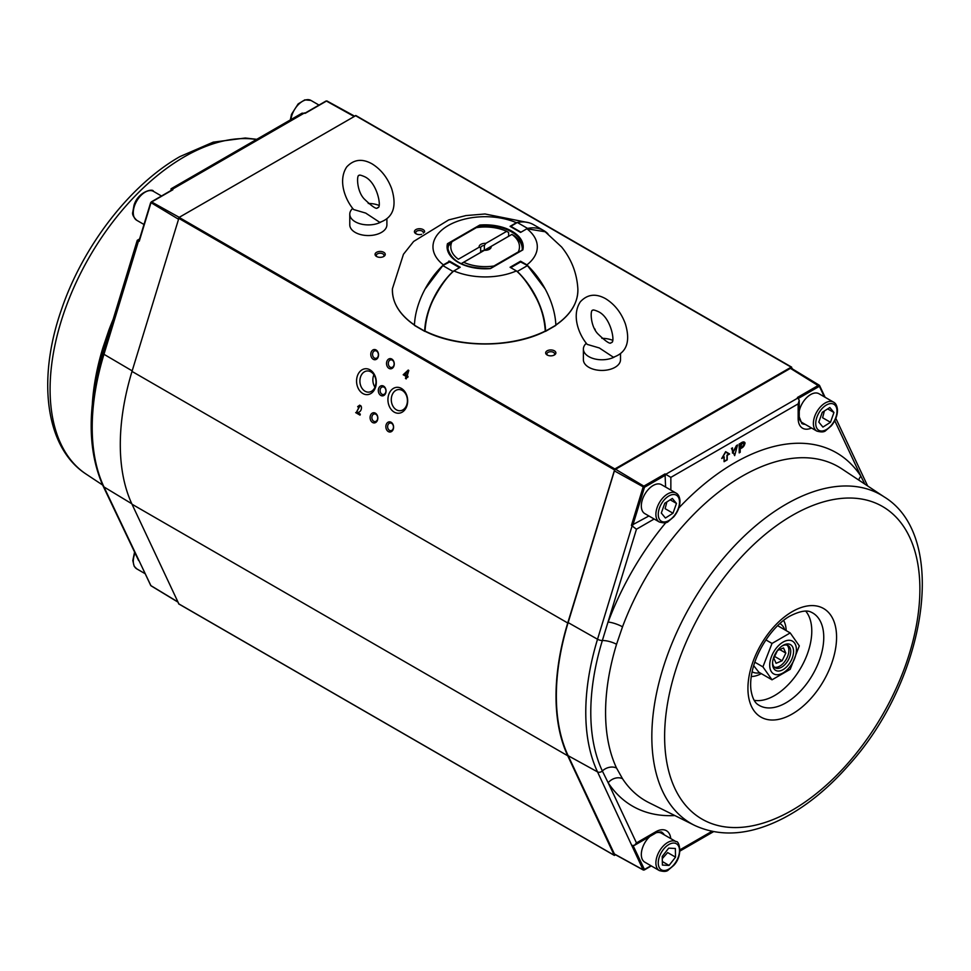 <?xml version="1.0" encoding="UTF-8"?>
<svg xmlns="http://www.w3.org/2000/svg" width="971" height="971" viewBox="0 0 971 971"><rect width="100%" height="100%" fill="white"/><g stroke="black" fill="none" stroke-linecap="round" stroke-linejoin="round"><path stroke-width="1.46" d="M353.614 209.53L365.703 213.086L379.782 222.359C393.109 217.771 397.09 206.605 391.726 188.884C387.623 177.79 381.057 169.452 372.051 163.856C362.207 158.346 353.772 159.365 346.732 166.927C337.617 180.606 345.324 199.917 353.614 209.53M352.716 208.401A18.558 10.717 0 0 0 349.778 214.178A18.558 10.717 0 0 0 360.787 223.973A18.558 10.717 0 0 0 380.753 222.153M378.896 205.367A18.558 10.717 0 0 0 368.252 203.473M349.778 214.178L349.778 224.847A18.558 10.717 0 0 0 368.337 235.552A18.558 10.717 0 0 0 386.895 224.847L386.895 219.179M587.224 344.402L599.313 347.958L613.393 357.231C626.72 352.643 630.701 341.489 625.336 323.756C621.234 312.662 614.667 304.324 605.661 298.728C595.818 293.218 587.382 294.237 580.342 301.799C571.227 315.49 578.934 334.789 587.224 344.402M586.326 343.273A18.558 10.717 -0 0 0 583.389 349.062A18.558 10.717 -0 0 0 594.398 358.845A18.558 10.717 -0 0 0 614.364 357.025M612.507 340.251A18.558 10.717 -0 0 0 601.862 338.345M583.389 349.062L583.389 359.719A18.558 10.717 -0 0 0 601.947 370.437A18.558 10.717 -0 0 0 620.505 359.719L620.505 354.063M676.059 493.086L661.482 484.675A16.701 9.649 120 0 0 644.78 494.312A16.701 9.649 120 0 0 644.78 513.598L659.345 522.01C663.946 523.296 666.992 523.053 668.485 521.306L673.74 516.851C677.928 511.766 680.016 506.401 679.991 500.745C679.566 496.703 678.256 494.142 676.059 493.086A16.701 9.649 120 0 0 659.345 502.723A16.701 9.649 120 0 0 659.345 522.01M664.783 503.245L672.345 498.451L676.459 503.427L672.988 513.222L665.414 518.016L661.312 513.028L664.783 503.245M670.184 499.81L676.459 503.427M666.883 501.91L665.111 508.67L672.988 513.222M799.364 418.841A16.701 9.649 120 0 0 802.277 422.676L816.842 431.088A16.701 9.649 120 0 1 816.842 411.801A16.701 9.649 120 0 1 833.543 402.152L818.978 393.74A16.701 9.649 120 0 0 799.242 411.134M822.267 412.311L829.841 407.517L833.943 412.505L830.484 422.288L822.91 427.082L818.808 422.094L822.267 412.311M827.68 408.888L833.943 412.505M824.379 410.976L822.607 417.748L830.484 422.288M649.975 836.371A16.701 9.649 120 0 0 643.057 860.622A16.701 9.649 120 0 0 644.78 862.163L659.345 870.574C663.946 871.849 666.992 871.618 668.485 869.858L673.74 865.404C683.572 855.075 678.984 840.158 676.059 841.639A16.701 9.649 120 0 0 660.401 849.601A16.701 9.649 120 0 0 657.622 869.033A16.701 9.649 120 0 0 659.345 870.574M676.059 841.639L661.482 833.227A16.701 9.649 120 0 0 656.712 832.633M675.537 857.126L669.068 865.428L662.416 865.076L662.222 856.446L668.691 848.144L675.355 848.484L675.537 857.126L667.66 852.587L662.453 858.437M662.343 861.532L669.068 865.428M783.063 645.375L783.063 645.375A14.844 8.569 120 0 0 772.564 663.569A14.844 8.569 120 0 0 783.063 669.626A14.844 8.569 120 0 0 793.562 651.444A14.844 8.569 120 0 0 783.063 645.375M769.712 665.208A18.874 10.899 -60 0 1 789.739 640.302A18.874 10.899 -60 0 1 789.739 666.992A18.874 10.899 -60 0 1 769.712 665.208M772.018 679.809L790.2 669.31L799.303 645.873L790.2 632.934L772.018 643.433L762.915 666.871L772.018 679.809L758.861 672.223L753.666 665.645M777.662 625.688L790.2 632.934M765.913 639.913L772.018 643.433M754.783 662.173L762.915 666.871M772.588 662.695A12.841 7.416 120 0 0 775.222 667.805A12.841 7.416 120 0 0 788.064 660.389A12.841 7.416 120 0 0 788.064 645.557A12.841 7.416 120 0 0 782.323 645.836M752.1 671.774A27.843 16.07 120 0 0 759.856 672.794M784.702 629.754A27.843 16.07 120 0 0 779.931 623.552M776.108 663.302L773.802 658.168L777.504 650.485L783.512 647.936L785.818 653.082L782.116 660.765L776.108 663.302M774.373 667.162A12.841 7.416 120 0 0 786.231 659.333A12.841 7.416 120 0 0 787.08 645.145M779.701 649.55L785.818 653.082M774.627 656.445L782.116 660.765M406.364 378.556L406.667 376.36L403.802 374.697L408.512 370.254M408.099 371.638L404.883 374.211L406.958 375.413L408.099 371.638M131.789 503.755L103.97 486.944L150.906 585.634A0.922 0.704 154.8 0 1 150.639 585.064M150.772 202.903L151.658 201.98A1.165 0.668 120 0 0 150.906 202.988L139.241 241.257L137.239 240.371L102.877 353.031C87.22 405.999 87.281 450.313 103.072 485.961A3.714 2.816 154.8 0 0 103.97 486.944A206.702 119.336 -60 0 1 103.97 354.294L132.177 370.873M325.807 101.445L305.246 113.304L302.066 113.158L171.042 188.811L172.862 189.746L151.658 201.98L179.222 217.334M92.33 404.033A192.877 111.362 -60 0 1 102.914 347.739L108.837 330.225A192.877 111.349 120 0 1 113.17 319.277M354.014 116.423L326.45 101.069A1.165 0.668 -60 0 1 327.203 101.215M151.318 585.877A1.165 0.668 -60 0 1 150.906 585.634L177.608 601.765M172.134 190.182L172.862 189.746M139.241 241.257L139.339 240.371L139.241 241.257M138.598 560.51L103.072 485.961M150.869 202.575L178.263 219.082M674.857 815.555A203.995 117.782 -60 0 1 608.149 782.76L602.348 770.974A203.242 117.345 -60 0 1 602.348 640.544A3.714 1.129 -163 0 1 597.529 639.246A206.702 119.336 120 0 0 597.529 771.896L568.144 755.693A207.418 119.749 -60 0 1 568.144 622.593L614.4 470.886A1.857 1.068 -60 0 1 615.614 469.272L790.406 368.361A1.857 1.068 -60 0 1 791.341 368.276A1.857 1.068 -60 0 1 791.608 368.579M633.128 845.705L644.489 869.543L643.846 869.931A1.165 0.668 -60 0 1 643.093 869.785L597.529 771.896A3.714 2.816 154.8 0 0 602.348 770.974A11.142 8.436 154.8 0 1 616.549 768.061L622.52 778.718A11.142 8.739 146.7 0 0 608.149 782.76L636.466 842.913L634.476 845.328L632.157 845.462M568.144 755.693L614.4 853.982A1.857 1.068 -60 0 0 614.692 854.298A1.857 1.068 -60 0 0 615.129 854.371M799.242 400.21L799.242 416.923A3.714 2.148 180 0 1 798.162 418.44L798.162 403.863L799.242 400.21L797.434 397.467L818.626 385.232A1.165 0.668 -60 0 1 819.378 385.366L818.966 385.123M665.608 487.041L665.038 473.909L670.852 477.368L670.852 490.076M666.021 522.41A203.995 117.782 -60 0 0 608.149 622.083A11.142 2.537 20.5 0 1 622.52 626.805L616.549 644.283A11.142 3.386 -163 0 0 602.348 640.544L636.466 529.219L631.417 525.42L648.895 515.977M632.813 525.262L644.489 487.272L643.846 486.143A1.165 0.668 120 0 0 643.093 487.151L631.417 525.42M790.406 368.361L819.427 386.385A0.922 0.704 -25.2 0 0 819.378 385.366L819.658 385.936M805.093 424.303A17.636 10.183 -60 0 1 801.803 423.477L799.242 416.923M636.466 842.913L655.765 831.783A3.714 2.148 60 0 1 654.988 833.482C655.352 832.548 662.295 831.261 661.955 832.426A17.636 10.183 -60 0 1 664.31 834.854M858.716 480.05A11.142 8.739 146.7 0 1 860.864 476.178L864.797 484.068M644.331 487.466L614.4 470.886M644.331 869.518A0.922 0.704 154.8 0 1 643.093 869.785L614.4 853.982M737.487 445.216L732.474 453.105L732.474 448.117L731.721 448.553L734.646 455.654L737.487 445.301M732.474 447.813L731.721 448.553M736.734 445.653L737.487 444.912M732.474 448.274L732.474 452.887L736.479 445.507M734.646 455.654L731.454 448.396M724.075 457.147L724.33 461.541L727.218 459.866L727.218 455.326L729.585 453.967L725.64 451.685L721.708 458.506L724.075 457.147L724.075 461.686M740.205 452.28L740.205 448.663C742.949 447.801 744.551 445.883 745.024 442.922C744.296 441.283 742.439 441.671 739.453 444.087L739.453 452.717L740.205 452.28L739.198 452.874L739.198 443.929L745.048 443.164M741.978 447.643L740.776 448.335M724.33 461.237L726.963 459.72L726.963 455.168L728.954 454.027L725.64 452.122L722.339 457.839L724.33 456.989M740.205 447.898L740.205 447.595C745.024 446.32 745.121 440.045 740.205 444.402L742.075 443.322L740.205 447.898L740.618 444.172M510.455 226.571L517.312 222.48A58.466 33.754 -60 0 1 533.54 224.677L543.772 230.588A58.466 33.754 -60 0 1 547.935 233.793M425.031 289.127L443.383 264.865A52.167 30.113 180 0 1 448.262 225.515A52.167 30.113 180 0 1 516.402 222.711L510.078 226.352L520.577 232.421L527.556 228.391A58.466 33.754 -60 0 1 543.772 230.588M510.734 226.279L520.978 232.19M517.312 222.48L527.556 228.391M520.577 261.964L527.556 265.544A58.466 33.754 60 0 1 555.849 325.2L545.168 331.329C512.081 348.237 458.203 348.237 425.152 331.342M555.667 325.273C570.851 314.725 578.243 302.539 577.854 288.715C576.859 273.033 571.434 259.123 561.59 246.974L545.156 231.766L526.901 228.768A52.167 30.113 180 0 1 526.901 264.865L520.577 261.211L510.078 267.268L517.312 271.455A58.466 33.754 60 0 1 545.617 331.111L555.849 325.2M520.978 261.745L510.734 267.656M527.556 265.544L517.312 271.455M443.383 264.865L449.707 261.211L460.205 267.268L453.882 270.921C447.279 276.553 440.47 285.984 433.491 299.214C428.551 309.154 425.723 319.775 425.019 331.062L425.419 331.305A92.196 53.223 0 0 0 544.877 331.305L545.265 331.062C544.561 319.762 541.733 309.106 536.757 299.117C529.79 285.947 523.005 276.541 516.402 270.921A52.167 30.113 180 0 1 453.882 270.921L452.972 271.455A58.466 33.754 120 0 0 424.679 331.111L425.116 331.329M414.447 325.2L424.679 331.135L414.447 325.2A58.466 33.754 120 0 1 442.74 265.544L449.707 261.964L449.707 261.211M459.55 267.656L449.318 261.745M452.972 271.455L442.74 265.544M516.402 222.711L517.203 222.541M448.954 261.83L448.808 261.078M451.454 242.325L447.971 244.328L448.032 250.409M522.362 249.996A37.517 21.665 0 0 0 522.665 247.399A37.517 21.665 0 0 0 480.05 225.806L480.062 227.214M526.901 264.865L545.107 288.848M458.652 262.607A37.517 21.665 180 0 1 447.631 247.399A37.517 21.665 180 0 1 447.971 244.328L447.449 243.721L479.795 225.054A38.075 21.981 180 0 1 522.835 249.899L490.489 268.579L522.835 249.899M490.501 268.579L490.501 268.579A38.075 21.981 180 0 1 447.449 243.721M479.795 225.054L480.05 225.806L477.028 227.554M544.877 331.305L545.265 331.062A92.755 53.551 180 0 1 425.019 331.062L425.419 331.305M791.414 367.074L355.896 115.561L179.125 217.395L132.007 371.42A207.879 120.016 120 0 0 132.007 504.216L178.87 603.926M792.579 369.029L791.159 367.159L614.849 468.957L567.732 622.981A207.879 120.016 120 0 0 567.732 755.778L614.255 855.281L615.748 854.881M358.59 406.91L359.586 405.15M359.853 406.169L356.284 412.578L359.525 406.145L358.433 407.31L357.656 406.703C362.899 401.727 362.717 413.306 357.097 412.287L360.314 414.144L360.023 415.139L355.677 412.626M360.12 414.799L356.284 412.578M416.425 233.999A3.835 2.209 180 0 1 415.685 232.7A3.835 2.209 180 0 1 416.814 231.134A3.835 2.209 180 0 1 420.989 230.649A3.835 2.209 180 0 1 423.356 232.7A3.835 2.209 180 0 1 423.307 233.089M421.645 234.339A5.11 2.949 180 0 1 415.916 233.744A5.11 2.949 180 0 1 417.991 228.853A5.11 2.949 180 0 1 424.545 232.178M377.051 256.732A3.835 2.209 180 0 1 376.311 255.434A3.835 2.209 180 0 1 377.44 253.868A3.835 2.209 180 0 1 381.615 253.382A3.835 2.209 180 0 1 383.982 255.434A3.835 2.209 180 0 1 383.254 256.732M383.763 256.478A5.11 2.949 180 0 1 376.542 256.478A5.11 2.949 180 0 1 376.542 252.314A5.11 2.949 180 0 1 383.763 252.314A5.11 2.949 180 0 1 383.763 256.478L383.763 256.478M547.668 355.24A3.835 2.209 180 0 1 546.928 353.93A3.835 2.209 180 0 1 548.057 352.364A3.835 2.209 180 0 1 552.232 351.89A3.835 2.209 180 0 1 554.599 353.93A3.835 2.209 180 0 1 553.858 355.24M554.38 354.985A5.11 2.949 180 0 1 547.159 354.985A5.11 2.949 180 0 1 547.159 350.81A5.11 2.949 180 0 1 554.38 350.81A5.11 2.949 180 0 1 554.38 354.985L554.38 354.985M594.604 328.732A5.11 2.949 180 0 1 595.211 329.861M370.91 371.869A10.62 8.047 85.1 0 1 375.971 383.424A10.62 8.047 85.1 0 1 368.895 392.126A10.62 8.047 85.1 0 1 365.035 391.228A10.62 8.047 85.1 0 1 359.974 379.673A10.62 8.047 85.1 0 1 367.062 370.971A10.62 8.047 85.1 0 1 370.91 371.869M374.988 387.223A10.62 8.047 85.1 0 1 373.908 374.757M375.061 387.053L376.008 383.06M402.285 390.463A10.62 8.047 85.1 0 1 407.347 402.018A10.62 8.047 85.1 0 1 400.258 410.721A10.62 8.047 85.1 0 1 396.411 409.823A10.62 8.047 85.1 0 1 391.349 398.268A10.62 8.047 85.1 0 1 398.438 389.565A10.62 8.047 85.1 0 1 402.285 390.463M394.214 412.117A12.987 9.844 85.1 0 1 391.653 389.759A12.987 9.844 85.1 0 1 407.565 398.947A12.987 9.844 85.1 0 1 394.214 412.117M362.838 393.522A12.987 9.844 85.1 0 1 360.277 371.177A12.987 9.844 85.1 0 1 376.19 380.353A12.987 9.844 85.1 0 1 362.838 393.522M376.53 351.053A3.835 2.901 85.1 0 1 378.362 355.228A3.835 2.901 85.1 0 1 375.801 358.372A3.835 2.901 85.1 0 1 374.405 358.044A3.835 2.901 85.1 0 1 372.585 353.881A3.835 2.901 85.1 0 1 375.146 350.737A3.835 2.901 85.1 0 1 376.53 351.053M373.24 359.282A5.11 3.86 85.1 0 1 372.233 350.495A5.11 3.86 85.1 0 1 378.484 354.099A5.11 3.86 85.1 0 1 373.24 359.282M391.604 423.356A3.835 2.901 85.1 0 1 393.425 427.531A3.835 2.901 85.1 0 1 390.876 430.675A3.835 2.901 85.1 0 1 389.48 430.347A3.835 2.901 85.1 0 1 387.647 426.172A3.835 2.901 85.1 0 1 390.208 423.028A3.835 2.901 85.1 0 1 391.604 423.356M388.303 431.573A5.11 3.86 85.1 0 1 387.295 422.798A5.11 3.86 85.1 0 1 393.546 426.403A5.11 3.86 85.1 0 1 388.303 431.573M375.85 414.265A3.835 2.901 85.1 0 1 377.683 418.44A3.835 2.901 85.1 0 1 375.122 421.584A3.835 2.901 85.1 0 1 373.726 421.256A3.835 2.901 85.1 0 1 371.905 417.081A3.835 2.901 85.1 0 1 374.454 413.937A3.835 2.901 85.1 0 1 375.85 414.265M372.548 422.482A5.11 3.86 85.1 0 1 371.541 413.707A5.11 3.86 85.1 0 1 377.792 417.312A5.11 3.86 85.1 0 1 372.548 422.482M384.067 387.211A3.835 2.901 85.1 0 1 385.9 391.386A3.835 2.901 85.1 0 1 383.339 394.529A3.835 2.901 85.1 0 1 381.943 394.202A3.835 2.901 85.1 0 1 380.122 390.026A3.835 2.901 85.1 0 1 382.671 386.883A3.835 2.901 85.1 0 1 384.067 387.211M380.766 395.428A5.11 3.86 85.1 0 1 379.758 386.652A5.11 3.86 85.1 0 1 386.009 390.257A5.11 3.86 85.1 0 1 380.766 395.428M392.284 360.156A3.835 2.901 85.1 0 1 394.105 364.319A3.835 2.901 85.1 0 1 391.556 367.475A3.835 2.901 85.1 0 1 390.16 367.147A3.835 2.901 85.1 0 1 388.327 362.972A3.835 2.901 85.1 0 1 390.888 359.828A3.835 2.901 85.1 0 1 392.284 360.156M388.983 368.373A5.11 3.86 85.1 0 1 387.975 359.586A5.11 3.86 85.1 0 1 394.226 363.203A5.11 3.86 85.1 0 1 388.983 368.373M516.596 264.27A57.811 33.378 0 0 0 515.795 263.978M406.873 376.869L406.254 378.896L405.453 378.435L406.072 376.408L403.196 374.757L408.196 370.085L408.827 370.449L407.165 375.935L408.051 376.445L407.759 377.391L406.873 376.869M508.646 236.293A37.116 21.435 0 0 0 508.622 236.281L508.622 232.482A9125.276 5268.512 120 0 0 506.644 231.353L485.864 243.357L484.359 245.42L484.359 250.287A4.564 2.634 0 0 0 480.645 252.424L461.116 263.699M480.645 252.424L480.645 247.569L479.152 247.229L458.373 259.233A34.337 19.821 180 0 1 451.952 241.73L476.336 227.651A34.337 19.821 180 0 1 506.644 231.353M488.814 249.583A4.564 2.634 180 0 0 489.639 248.467L491.132 246.403L511.923 234.399A34.337 19.821 180 0 1 518.332 251.902L519.036 251.914M511.923 234.399A9125.276 5268.512 -60 0 1 513.902 235.528A37.116 21.435 180 0 1 522.228 250.069M493.256 266.794L493.96 265.981A34.337 19.821 180 0 1 463.653 262.267L484.432 250.275A6.032 3.483 180 0 0 489.408 249.28A6.032 3.483 180 0 0 491.132 246.403M451.952 241.73L448.396 246.064A37.116 21.435 180 0 0 448.141 250.785M508.622 236.281L484.359 250.287M518.332 251.902L493.96 265.981M480.645 247.569A4.564 2.634 180 0 1 484.359 245.42M479.152 247.229A6.032 3.483 180 0 1 485.864 243.357M143.987 224.471L136.741 220.296A16.701 9.649 -60 0 1 136.741 200.997A16.701 9.649 -60 0 1 153.454 191.36L161.502 196.008M145.189 573.727L136.741 568.848A16.701 9.649 -60 0 1 134.86 553.494M679.506 501.497A15.038 8.678 120 0 0 663.132 501.23A15.038 8.678 120 0 0 664.018 521.949A15.038 8.678 120 0 0 679.506 501.497M836.99 410.575A15.038 8.678 120 0 0 820.616 410.308A15.038 8.678 120 0 0 821.515 431.027A15.038 8.678 120 0 0 836.99 410.575M659.807 868.426A15.038 8.678 120 0 0 678.219 857.272A15.038 8.678 120 0 0 668.618 844.661A15.038 8.678 120 0 0 659.807 868.426M138.598 240.747L103.97 354.294A3.714 1.129 -163 0 1 102.877 353.031M304.639 112.879L172.085 189.406M102.635 485.039L86.103 474.091A189.758 109.553 -60 0 1 66.732 304.918A189.758 109.553 -60 0 1 184.272 156.853A189.758 109.553 -60 0 1 256.429 139.508M102.914 347.739A11.142 3.386 -163 0 1 104.213 348.625M632.157 525.699L597.529 639.246L568.144 622.593M651.031 865.768L643.724 869.858M665.038 473.909L643.846 486.143L615.614 469.272M665.645 474.358L798.198 397.831M694.556 825.374C721.21 837.657 751.19 835.084 784.483 817.655C807.387 805.445 828.955 787.772 849.2 764.626C926.504 679.093 949.371 536.587 884.193 496.909A189.758 109.553 120 0 0 786.012 504.265A189.758 109.553 120 0 0 668.473 652.33A189.758 109.553 120 0 0 694.556 825.374L649.016 802.689A192.877 111.349 -60 0 1 622.52 778.718M616.549 644.283A192.877 111.362 120 0 0 616.549 768.061M622.52 626.805A192.877 111.349 -60 0 1 841.772 468.823L884.193 496.909M792.251 515.431A180.485 104.2 -60 0 1 902.775 672.685A180.485 104.2 -60 0 1 681.727 800.298A180.485 104.2 -60 0 1 792.251 515.431M792.251 611.633A62.666 36.182 -60 0 1 830.63 666.24A62.666 36.182 -60 0 1 753.872 710.554A62.666 36.182 -60 0 1 792.251 611.633M811.78 612.458A53.405 30.829 -60 0 1 821.126 654.915A53.405 30.829 -60 0 1 786 702.798A53.405 30.829 -60 0 1 758.412 704.897C754.649 702.761 752.161 697.663 750.923 689.604C750.134 682.686 751.032 674.736 753.63 665.754C761.167 641.078 778.511 621.974 790.333 615.881C806.294 607.882 810.7 612.155 811.78 612.458M754.188 700.309A52.628 30.38 120 0 0 774.567 695.564A52.628 30.38 120 0 0 807.302 654.138A52.628 30.38 120 0 0 805.699 611.087M783.609 620.457A34.094 19.687 -60 0 1 786.158 630.592M761.313 673.631A34.094 19.687 -60 0 1 751.251 676.496M819.269 386.361L798.672 398.256M824.343 396.848L819.427 386.385M644.489 487.272L665.608 475.074M636.466 529.219L654.151 519.012M798.162 403.863L670.852 477.368M655.765 831.783A21.35 12.32 -60 0 1 670.755 838.58M811.538 428.029A21.35 12.32 -60 0 1 798.162 418.44M680.003 849.783L711.889 831.37M678.838 507.942A203.995 117.782 -60 0 1 860.864 476.178L834.757 420.71M835.837 418.355L867.224 485.039A3.714 2.816 154.8 0 1 867.419 485.816M414.447 324.957A92.755 53.551 180 0 1 392.43 288.715L403.463 254.256L413.646 241.451L448.699 219.907L465.946 215.574L485.027 213.984L528.916 222.735M577.854 288.715A92.755 53.551 180 0 1 555.837 324.957M290.912 119.603A16.701 9.649 -60 0 1 298.898 104.067A16.701 9.649 -60 0 1 310.938 100.426L318.986 105.074M178.53 218.208L614.255 469.77M179.125 217.395L614.849 468.957M178.53 603.719L614.255 855.281M355.435 115.598L791.159 367.159M132.007 371.42L567.732 622.981M132.007 504.216L567.732 755.778M364.623 176.71C377.804 182.621 382.028 209.044 377.622 207.576C376.979 209.845 372.463 206.92 364.076 198.8C356.478 190.656 356.636 174.489 359.064 175.423C359.246 174.731 361.103 175.168 364.623 176.71M598.233 311.594C611.414 317.493 615.638 343.916 611.232 342.447C610.589 344.717 606.074 341.792 597.687 333.672C590.089 325.528 590.247 309.361 592.674 310.307C592.856 309.615 594.713 310.04 598.233 311.594M136.741 220.296C133.343 216.946 132.02 214.19 132.796 212.03L134.022 205.245C138.052 191.566 153.26 188.083 153.454 191.36M136.741 568.848L134.168 566.239L132.796 560.583L134.459 552.645M833.543 402.152C835.752 403.22 837.063 405.781 837.475 409.823C837.512 415.467 835.424 420.844 831.225 425.929L825.969 430.371C824.476 432.131 821.442 432.374 816.842 431.088M327.021 101.008L354.536 116.119M151.075 585.829L177.705 601.971M171.042 188.811L171.042 190.486M139.569 238.975L137.287 240.298M305.04 113.134L326.001 101.033M150.687 585.392L139.096 560.777M139.035 240.699L150.639 202.684M151.209 201.944L172.328 189.746M86.103 474.091C45.236 447.631 37.032 379.297 61.391 309.785C82.753 246.331 130.15 184.806 179.963 156.574L213.232 142.154L245.299 138.016L256.781 139.314M643.263 869.992L614.692 854.298M819.221 385.171L791.341 368.276M654.988 833.482L634.476 845.328M679.967 851.057L713.515 831.686M867.224 485.039L867.649 485.961M644.295 869.967L651.298 865.926M825.095 397.273L819.609 385.608M732.474 449.294L732.474 452.887M732.474 449.112L732.474 448.141M555.728 325.479L545.496 331.39M424.788 331.39L414.556 325.479M414.629 325.273C399.433 314.725 392.041 302.539 392.43 288.715M522.471 249.935L490.331 268.494C464.915 268.676 450.678 261.648 447.631 247.399M522.325 250.13L522.665 247.399M290.329 119.943L291.506 114.323L298.146 103.921L304.821 99.867L310.938 100.426M178.664 603.877L614.388 855.439M355.896 115.561L791.62 367.123M359.525 406.145L360.132 406.096"/></g></svg>
